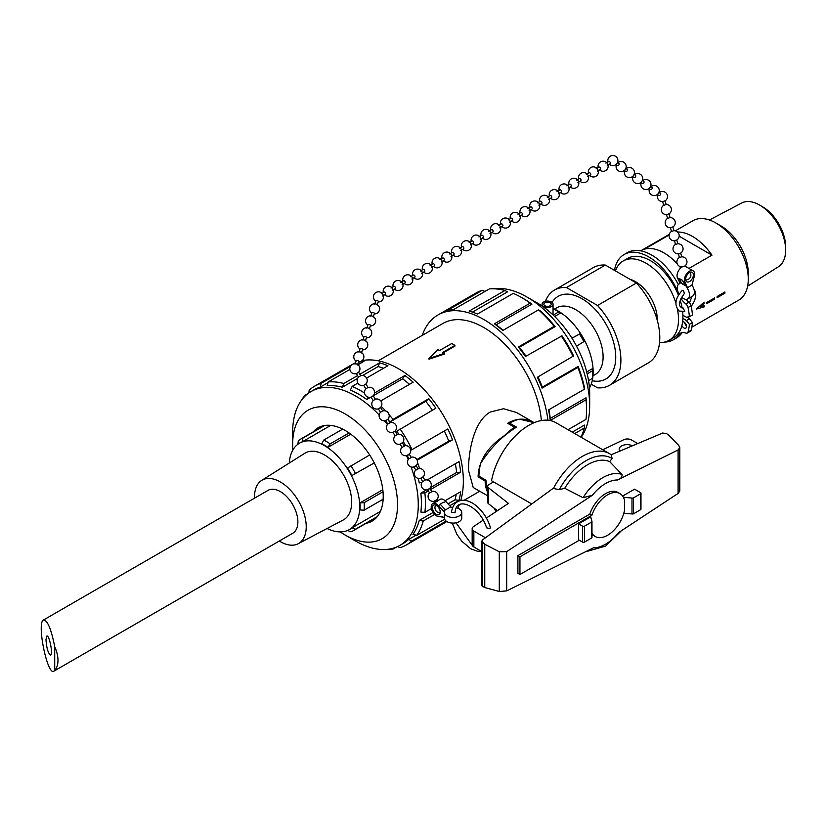 <?xml version="1.0" encoding="UTF-8"?>
<svg xmlns="http://www.w3.org/2000/svg" width="827" height="827" viewBox="0 0 827 827"><rect width="100%" height="100%" fill="white"/><g stroke="black" fill="none" stroke-linecap="round" stroke-linejoin="round"><path stroke-width="1.24" d="M444.419 512.44L444.419 518.105A8.663 5.003 -0 0 0 453.082 523.098A8.663 5.003 -0 0 0 461.745 518.105L461.745 512.44A8.663 5.003 180 0 1 453.082 517.444A8.663 5.003 180 0 1 444.419 512.44A8.663 5.003 180 0 1 444.502 511.737L444.492 511.789M444.419 517.361L437.803 516.348A7.216 4.166 60 0 1 431.942 510.352A7.216 4.166 60 0 1 432.717 503.602A7.216 4.166 60 0 1 438.083 505.338L443.375 511.096L450.736 506.848L451.852 507.489A8.663 5.003 180 0 1 452.7 507.447M485.439 537.777L473.861 531.089A5.779 3.339 180 0 1 472.165 528.732L472.165 544.652A5.779 3.339 0 0 0 473.861 547.009L481.8 551.588M497.42 510.704L488.457 503.705L488.457 487.796A4.331 2.502 180 0 1 487.682 486.359A4.331 2.502 180 0 1 488.943 484.591L493.574 481.914M487.682 486.359L487.682 502.278A4.331 2.502 0 0 0 488.457 503.705M254.54 498.143A36.564 21.109 60 0 1 254.52 496.893A36.564 21.109 60 0 1 261.694 480.404A36.564 21.109 60 0 1 298.65 501.265A36.564 21.109 60 0 1 298.247 543.711A36.564 21.109 60 0 1 279.299 541.023M43.469 620.012L268 490.38A24.758 14.297 60 0 1 294.608 508.285A24.758 14.297 60 0 1 292.748 533.26L53.931 671.142C47.47 676.248 36.502 622.659 43.469 620.012C47.501 620.178 51.253 629.099 54.716 646.776L54.716 670.294L53.931 671.142M45.961 639.674C46.674 648.544 48.235 653.671 50.643 655.046C53.217 654.064 49.155 634.216 46.767 636.108L45.961 639.674M54.716 670.294A24.758 14.297 -120 0 0 54.716 646.776M443.386 511.086L438.413 505.659A7.216 4.166 -120 0 0 438.103 505.338L444.492 511.737M456.587 507.871A8.663 5.003 180 0 1 461.745 512.44M455.077 512.626L451.408 512.451C452.255 507.065 454.302 503.509 457.548 501.782C468.93 495.332 485.862 510.921 490.37 527.647L489.884 528.556L486.607 527.853C479.96 506.021 455.822 495.063 455.088 512.626M602.759 449.764L623.827 439.675A5.779 3.339 180 0 1 631.466 439.954L637.72 443.561M486.369 518.043L508.44 503.374L488.457 487.796M472.165 528.732A5.779 3.339 180 0 1 473.52 526.592L483.309 520.08M619.868 451.097A7.939 4.59 180 0 1 619.175 449.226A7.939 4.59 180 0 1 623.868 445.04A7.939 4.59 180 0 1 632.407 445.805M678.926 294.433A14.441 8.332 60 0 1 678.853 294.267L679.132 294.112A8.663 5.003 60 0 1 679.039 283.95A8.663 5.003 60 0 1 679.691 283.671L679.691 282.369L681.737 283.558L679.298 278.523A7.216 4.166 120 0 0 679.525 279.092L681.737 283.558L687.041 286.618L684.622 281.593A7.216 4.166 -60 0 1 686.886 273.53A7.216 4.166 -60 0 1 693.119 270.822A7.216 4.166 -60 0 1 694.298 276.342L691.961 285.088L687.061 287.92L684.622 281.593A7.216 4.166 120 0 0 684.828 282.152L687.061 286.628M687.061 287.92L687.041 287.91A8.663 5.003 60 0 1 687.702 298.95L692.602 296.118A8.663 5.003 -120 0 0 691.951 285.098M687.702 298.95A8.663 5.003 60 0 1 681.562 297.162M683.371 290.329L684.384 293.44C678.254 302.155 677.861 307.013 683.226 308.026L684.766 311.386L679.122 311.055C674.015 305.111 675.09 298.196 682.358 290.318L683.371 290.329M437.411 500.893L440.078 499.353A7.216 4.166 60 0 1 445.763 501.42L450.736 506.848M437.876 516.358A7.216 4.166 -120 0 0 438.413 516.43L442.393 516.679M443.406 502.268L443.727 502.599A7.216 4.166 -120 0 0 443.406 502.268L440.14 504.16A7.216 4.166 60 0 1 440.46 504.48L445.422 509.908M436.677 499.797L434.444 501.017L435.188 502.237L437.597 501.214L436.666 499.673M432.449 507.613A5.489 3.163 60 0 1 433.586 505.101A5.489 3.163 60 0 1 439.065 508.274A5.489 3.163 60 0 1 439.065 514.611A5.489 3.163 60 0 1 434.837 513.133A5.489 3.163 60 0 1 432.449 507.613M679.691 282.369L677.478 277.913A7.216 4.166 -60 0 1 678.367 271.029A7.216 4.166 -60 0 1 683.784 266.294L684.549 266.232A7.216 4.166 -60 0 1 685.748 266.573L693.119 270.822M679.298 278.523L682.564 280.415A7.216 4.166 -60 0 0 682.792 280.973L685.004 285.439M689.511 272.59A5.489 3.163 -60 0 1 691.848 272.145A5.489 3.163 -60 0 1 692.251 272.321A5.489 3.163 -60 0 1 692.251 278.658A5.489 3.163 -60 0 1 686.761 281.821A5.489 3.163 -60 0 1 685.924 277.427A5.489 3.163 -60 0 1 689.511 272.59M422.928 476.859L424.964 480.353L422.742 481.572L420.705 478.202L422.938 476.983M429.802 488.395L427.58 489.615M402.325 442.641L404.351 446.135L402.129 447.355L400.092 443.985L402.325 442.765M409.2 454.178L406.967 455.388L408.993 458.758L411.226 457.538L409.189 454.044M416.064 465.58L413.841 466.8M406.512 455.677A88.82 51.284 -120 0 1 408.197 459.502L408.92 458.634M416.064 465.456L418.09 468.95L415.867 470.17L413.831 466.79M429.802 488.261L431.828 491.765L429.606 492.985L427.569 489.605M416.891 459.554L448.761 441.142A88.82 51.284 -120 0 0 444.357 430.96M405.561 445.65A88.82 51.284 -120 0 0 403.307 441.566M398.841 434.237A88.82 51.284 -120 0 0 396.815 431.208L435.86 408.228A91.683 52.938 -120 0 0 428.81 398.717L393.021 419.382A91.683 52.938 -120 0 0 389.083 414.699M432.387 410.233A88.82 51.284 -120 0 0 425.771 401.333L389.982 421.987A88.82 51.284 -120 0 0 388.163 419.765M378.838 409.716A88.82 51.284 -120 0 0 378.042 408.941M409.489 384.338A88.82 51.284 -120 0 0 402.563 378.838L373.225 395.771M370.796 397.177L366.785 399.493A88.82 51.284 -120 0 0 350.39 390.034L352.147 386.395L357.853 383.097M383.49 368.294A88.82 51.284 -120 0 0 378.115 366.568L362.639 375.499M357.626 378.394L342.326 387.232A88.82 51.284 -120 0 0 327.182 385.723L328.195 381.95L349.873 369.431M328.009 382.632L320.349 387.057A88.82 51.284 -120 0 0 314.167 389.744L311.055 391.543A88.82 51.284 -120 0 0 292.665 432.201L292.665 444.182A74.151 42.808 60 0 1 326.52 407.101A74.151 42.808 60 0 1 384.359 456.99A74.151 42.808 60 0 1 392.908 526.913A74.151 42.808 60 0 1 345.097 534.997L345.097 534.997A74.151 42.808 60 0 1 340.186 531.895M345.097 534.997L355.465 540.982A88.82 51.284 -120 0 0 399.886 545.386L402.997 543.587A88.82 51.284 -120 0 0 408.414 539.586L416.074 535.162M444.647 519.232L416.746 535.338L412.973 534.335A88.82 51.284 -120 0 0 419.248 520.462L433.048 512.492M448.007 503.86L455.036 499.797A88.82 51.284 -120 0 0 456.225 494.277M431.405 508.605L424.882 512.378L420.85 512.078A88.82 51.284 -120 0 0 420.85 493.15L426.36 489.966M430.598 487.527L456.638 472.486A88.82 51.284 -120 0 0 455.326 463.74M421.832 482.503L419.248 482.916A88.82 51.284 -120 0 0 418.245 478.43M387.439 424.489A88.82 51.284 -120 0 0 384.441 420.84M379.169 414.978A88.82 51.284 -120 0 0 311.055 391.543M399.886 545.386A88.82 51.284 -120 0 0 411.112 466.955M419.578 468.464A91.683 52.938 -120 0 0 417.552 462.613M686.865 317.134L689.501 318.777L692.426 322.592L689.367 324.36A55.151 31.839 60 0 1 688.033 332.04A3.97 2.295 60 0 1 687.32 333.043A3.97 2.295 60 0 1 685.841 333.085A14.441 8.332 -120 0 0 680.466 333.24A14.441 8.332 -120 0 0 678.853 334.718A49.238 28.428 60 0 1 673.385 339.763A49.238 28.428 60 0 1 664.691 342.068M687.32 333.043L690.38 331.276A3.97 2.295 -120 0 0 691.093 330.273A55.151 31.839 -120 0 0 692.426 322.592M682.161 332.64A14.441 8.332 -120 0 0 681.924 332.95L678.853 334.718M678.305 284.54A49.238 28.428 -120 0 0 627.217 252.721L624.158 254.489A49.238 28.428 60 0 1 678.853 294.267M673.385 339.763L676.455 337.995A49.238 28.428 -120 0 0 681.924 332.95M659.553 342.492A45.847 26.464 -120 0 0 669.022 340.373L673.426 337.829A45.847 26.464 -120 0 0 681.913 325.538A45.847 26.464 -120 0 0 682.626 321.713A45.847 26.464 -120 0 0 682.895 318.343A45.847 26.464 -120 0 0 682.916 316.844A45.847 26.464 -120 0 0 682.895 315.304L686.441 317.196L689.367 316.762L692.426 314.994A55.151 31.839 -120 0 0 691.093 305.773A3.97 2.295 -120 0 0 688.901 302.196A14.441 8.332 60 0 1 685.986 299.353M684.549 322.458A3.608 2.088 -120 0 0 684.973 323.77A3.608 2.088 -120 0 0 686.462 325.766M682.895 318.343L686.441 320.545L689.367 324.36M689.501 318.777L686.441 320.545M682.895 315.304A45.847 26.464 -120 0 0 682.647 311.831M682.13 308.171A45.847 26.464 -120 0 0 680.187 300.222M678.429 295.249A45.847 26.464 -120 0 0 627.59 258.427L623.176 260.97A45.847 26.464 -120 0 0 615.412 270.884M680.931 298.382A14.441 8.332 60 0 0 685.841 303.964A3.97 2.295 60 0 1 688.033 307.541A55.151 31.839 60 0 1 689.367 316.762M614.482 270.346A49.238 28.428 60 0 1 624.158 254.489M682.626 321.713A3.608 2.088 60 0 1 685.976 324.318A3.608 2.088 60 0 1 685.779 328.123A3.608 2.088 60 0 1 681.913 325.538M479.474 476.466L478.14 476.89L478.13 475.67C479.184 459.988 487.961 446.632 504.48 435.602L504.491 435.746M485.914 480.415L485.108 480.911L478.14 476.89M514.652 428.272L514.632 427.311L507.664 423.29C516.524 418.069 525.197 417.78 533.694 422.421L534.015 422.607M437.959 349.625L439.561 350.545L451.749 343.515L454.953 345.366L442.776 352.405L444.378 353.325L428.986 358.515L437.959 349.625M444.378 353.325L444.378 354.101L428.986 359.176L428.986 358.515M443.375 352.747L454.953 346.058L454.953 345.366M514.632 427.311A43.283 24.996 120 0 0 504.48 435.602M485.108 480.911A43.283 24.996 120 0 0 487.217 491.403L487.279 491.362M487.682 493.915L487.217 491.403M592.349 495.27L506.682 551.64L499.291 551.795L484.756 544.228L481.8 541.209L482.523 539.907L553.056 488.416L559.279 489.667L564.727 488.271L583.045 497.689L592.349 495.27A37.143 21.45 120 0 1 617.583 479.98C620.808 478.75 622.286 476.921 622.028 474.491A42.549 24.572 120 0 0 583.045 497.689M481.8 541.209L481.8 585.774L484.756 587.552L499.291 591.491L506.682 590.902L593.486 547.794A37.143 21.45 120 0 0 618.72 532.505L678.099 493.43L679.794 491.031L679.794 447.614L678.099 449.929L617.583 479.98M519.945 574.496L517.909 573.318L517.909 555.641L589.796 514.125A24.748 14.286 -60 0 1 617.914 492.447L619.961 493.626A24.748 14.286 120 0 0 591.843 515.314L519.945 556.819L519.945 574.496L579.313 540.227M622.628 496.055L634.567 489.17L640.553 492.623A1.447 0.837 180 0 1 640.977 493.212A1.447 0.837 180 0 1 640.553 493.802L633.544 497.854A1.447 0.837 180 0 1 631.993 498.04L631.993 513.949A1.447 0.837 0 0 0 633.544 513.763L640.553 509.721A1.447 0.837 0 0 0 640.977 509.132L640.977 493.212M591.977 533.219A24.748 14.286 120 0 0 595.202 536.496L593.166 535.317A24.748 14.286 -60 0 1 591.977 534.49M622.028 474.491L609.685 461.631L612.104 458.499L611.205 454.747L662.665 433.038L666.583 433.606L668.785 435.229L678.75 445.433L679.794 447.614M553.315 488.654A54.148 31.261 120 0 1 609.499 453.651L611.205 454.747M493.895 507.943A54.148 31.261 120 0 0 496.148 511.551M609.685 461.631A47.418 27.374 120 0 0 564.727 488.271M586.963 551.03A42.549 24.572 120 0 0 587.997 551.144L605.643 546.078L621.449 530.707M609.499 453.651L555.837 422.669A54.148 31.261 120 0 0 518.374 433.017A54.148 31.261 120 0 0 491.538 480.735L531.761 503.963M484.756 587.552L484.756 544.228M578.549 523.863L590.705 516.854L591.874 521.196A1.447 0.837 180 0 1 591.977 521.506A1.447 0.837 180 0 1 591.553 522.095L584.544 526.148A1.447 0.837 180 0 1 582.497 526.148L578.549 523.863L578.549 539.783L582.497 542.057A1.447 0.837 0 0 0 584.544 542.057L591.553 538.015A1.447 0.837 0 0 0 591.977 537.426A1.447 0.837 0 0 0 591.874 537.116M623.816 513.226L631.993 513.949M619.961 493.626A24.748 14.286 120 0 1 624.457 499.963L624.457 510.672A24.748 14.286 120 0 1 595.202 536.496M631.993 498.04L623.393 497.265M534.149 422.68L519.78 419.237A43.314 25.006 -60 0 0 509.566 423.114L516.544 427.135C502.371 435.881 490.421 447.955 480.694 463.358A43.314 25.006 -60 0 0 478.936 476.166L485.914 480.187L487.682 492.582M589.796 514.125L591.843 515.314M517.909 555.641L519.945 556.819M509.566 424.385L509.566 423.114M541.375 420.54A81.863 47.263 -120 0 0 503.105 342.481A81.863 47.263 -120 0 0 442.879 323.471L378.228 360.799M487.682 495.818L473.209 487.475L468.444 470.077C468.62 451.118 473.726 421.356 490.297 412.011L503.529 408.734L516.503 412.497L533.694 422.421M349.604 529.445A49.878 28.8 -120 0 0 349.811 529.321A49.878 28.8 -120 0 0 351.888 527.905L380.399 511.437M383.139 499.198L364.149 510.166L360.003 509.959A49.878 28.8 -120 0 0 360.138 506.486A49.878 28.8 -120 0 0 360.003 502.868L382.798 489.708M327.078 528.494A49.878 28.8 -120 0 0 349.397 529.559A49.878 28.8 -120 0 0 359.724 506.734A49.878 28.8 -120 0 0 337.954 456.535A49.878 28.8 -120 0 0 299.519 443.179A49.878 28.8 -120 0 0 289.285 463.027M374.259 462.934L351.888 475.546A49.878 28.8 -120 0 0 347.536 468.02L369.648 454.964M350.741 434.175L327.947 447.335A49.878 28.8 -120 0 0 321.796 443.789L323.688 440.098L342.688 429.13M330.717 425.378L302.206 441.845A49.878 28.8 -120 0 0 299.932 442.931A49.878 28.8 -120 0 0 299.725 443.055M383.015 491.755L364.149 502.651L360.003 502.868M364.149 510.166A52.814 30.485 -120 0 0 364.149 502.651M355.548 473.726A52.814 30.485 -120 0 0 350.948 465.756M349.066 432.966L330.2 443.851A52.814 30.485 -120 0 0 323.688 440.098M327.947 447.335L330.2 443.851M324.68 425.491L302.94 438.041A52.814 30.485 -120 0 0 300.542 439.199A52.814 30.485 -120 0 0 298.34 440.698L297.865 444.264M302.206 441.845L302.94 438.041M347.629 530.448L350.948 531.823A52.814 30.485 -120 0 0 353.346 530.665A52.814 30.485 -120 0 0 355.548 529.166L351.888 527.905M377.288 516.617L355.548 529.166M261.694 480.404L304.781 453.279A38.507 22.236 60 0 1 343.712 475.256A38.507 22.236 60 0 1 343.277 519.956L298.247 543.711M366.082 523.315A53.91 31.126 -120 0 0 372.057 521.134A53.91 31.126 -120 0 0 372.057 458.892A53.91 31.126 -120 0 0 318.147 427.766A53.91 31.126 -120 0 0 313.278 431.849M292.892 449.981A74.151 42.808 60 0 1 292.665 444.182M456.638 472.486L460.67 472.176A91.683 52.938 -120 0 0 459.016 461.611L427.239 479.96M460.67 472.176L430.578 489.553M428.324 490.845L424.882 492.84L420.85 493.15M424.882 512.378A91.683 52.938 -120 0 0 424.882 492.84M455.036 499.797L459.016 500.366A91.683 52.938 -120 0 0 460.67 491.714L445.071 500.728M459.016 500.366L449.723 505.731M434.63 514.446L423.228 521.031L419.248 520.462M416.746 535.338A91.683 52.938 -120 0 0 423.228 521.031M446.125 521.082L412.042 540.765L408.414 539.586M397.56 546.595L400.072 547.67A91.683 52.938 -120 0 0 406.45 544.9A91.683 52.938 -120 0 0 412.042 540.765M396.329 547.133L393.021 549.045L391.988 548.549M388.742 549.18A91.683 52.938 -120 0 0 393.021 549.045M406.45 544.9L444.357 523.005A91.683 52.938 -120 0 0 446.725 521.496M457.755 508.233A91.683 52.938 -120 0 0 459.161 505.101M460.732 500.573A91.683 52.938 -120 0 0 436.687 405.137A91.683 52.938 -120 0 0 362.081 360.655M355.486 362.774A91.683 52.938 -120 0 0 352.674 364.211L314.767 386.095A91.683 52.938 -120 0 0 309.174 390.23L308.853 392.949M307.768 393.745L304.46 395.657A91.683 52.938 -120 0 0 302.196 399.296M350.421 366.413L321.134 383.325A91.683 52.938 -120 0 0 314.767 386.095M357.957 364.769L363.973 361.296A91.683 52.938 -120 0 0 358.401 362.247M357.574 375.561L343.825 383.501A91.683 52.938 -120 0 0 328.195 381.95M366.599 378.042L387.925 365.73A91.683 52.938 -120 0 0 379.614 362.836L359.828 374.259M364.521 393.042A91.683 52.938 -120 0 0 352.147 386.395M380.802 400.899L413.169 382.219A91.683 52.938 -120 0 0 404.858 375.499L374.517 393.011M385.723 410.988A91.683 52.938 -120 0 0 381.268 406.47M448.761 441.142L452.534 439.819A91.683 52.938 -120 0 0 447.82 428.965L412.042 449.619A91.683 52.938 -120 0 0 400.072 428.893M452.534 439.819L417.211 460.215M379.614 362.836L378.115 366.568M404.858 375.499L402.563 378.838M428.81 398.717L425.771 401.333M410.688 450.239L412.042 449.619M389.982 421.987L393.021 419.382M366.785 399.493L368.356 397.208M342.326 387.232L343.825 383.501M320.349 387.057L321.134 383.325M304.367 396.795L304.46 395.657M589.672 405.768L589.672 393.797A74.151 42.808 -120 0 0 537.24 302.971L526.861 296.986A88.82 51.284 60 0 1 589.672 405.768A88.82 51.284 60 0 1 581.174 437.297M484.777 291.383A88.82 51.284 60 0 1 485.997 290.846M493.595 288.788A88.82 51.284 60 0 1 526.861 296.986M531.947 304.14L496.159 324.794L494.401 323.802L530.19 303.137L531.947 304.14A88.82 51.284 60 0 0 523.749 298.785L521.723 297.617A91.683 52.938 60 0 0 513.267 293.368L477.479 314.033A91.683 52.938 60 0 0 469.157 311.138L504.946 290.484L507.499 291.869L472.424 312.12M496.159 324.794A88.82 51.284 60 0 1 503.085 330.304M494.401 323.802A91.683 52.938 60 0 1 502.723 330.511L538.511 309.856L540.01 310.642A88.82 51.284 60 0 1 555.155 326.634L519.366 347.288A88.82 51.284 60 0 1 525.982 356.199M519.366 347.288L518.353 347.02A91.683 52.938 60 0 1 525.403 356.53L561.988 335.845A88.82 51.284 60 0 1 573.576 355.93L537.374 377.257A91.683 52.938 60 0 1 542.088 388.121L577.877 367.457A91.683 52.938 60 0 1 584.348 389.259L584.42 387.563A88.82 51.284 60 0 0 578.145 366.444L577.877 367.457M537.953 376.926A88.82 51.284 60 0 1 542.357 387.108L578.145 366.444M548.921 409.706A88.82 51.284 60 0 1 550.234 418.452L586.023 397.787A88.82 51.284 60 0 1 586.56 407.566L586.56 409.903A91.683 52.938 60 0 1 586.002 419.351L568.046 429.72M572.232 432.139L584.42 425.099L584.348 428.004A91.683 52.938 60 0 1 580.926 437.163M422.246 335.38A91.683 52.938 60 0 1 437.969 314.963A91.683 52.938 60 0 1 504.077 334.956A91.683 52.938 60 0 1 547.919 420.219M574.713 433.565L584.348 428.004M584.348 389.259L548.559 409.913A91.683 52.938 60 0 1 550.213 420.478L586.002 399.813A91.683 52.938 60 0 1 586.56 409.903M561.192 335.865A91.683 52.938 60 0 1 573.163 356.602M518.353 347.02L554.142 326.355L555.155 326.634M538.511 309.856A91.683 52.938 60 0 1 554.142 326.355M521.723 297.617A91.683 52.938 60 0 1 530.19 303.137M437.969 314.963L475.887 293.078A91.683 52.938 60 0 1 482.265 290.298L446.477 310.962A91.683 52.938 60 0 1 453.527 309.587L489.315 288.933A91.683 52.938 60 0 1 504.946 290.484M550.213 420.478L550.234 418.452M542.088 388.121L542.357 387.108M482.265 290.298L484.942 291.455M586.023 397.787L586.002 399.813M553.056 308.657A52.814 30.485 60 0 1 555.393 309.918L557.46 311.117A49.878 28.8 60 0 1 560.541 313.051L554.638 316.452M571.943 338.171L580.13 333.736A49.878 28.8 60 0 1 584.482 341.262L576.543 346.141M586.694 371.985L592.597 368.584A49.878 28.8 60 0 1 592.732 372.202L592.732 374.6A52.814 30.485 60 0 1 592.587 378.28L588.535 380.616M553.056 308.481A49.878 28.8 60 0 1 586.529 344.394A49.878 28.8 60 0 1 589.444 387.997M555.393 309.918A52.814 30.485 60 0 1 558.638 311.965L560.541 313.051M579.386 333.87A52.814 30.485 60 0 1 583.996 341.84M587.17 373.887L592.587 370.765A52.814 30.485 60 0 1 592.732 374.6M592.597 368.584L592.587 370.765M553.056 304.264A5.5 3.174 0 0 0 550.007 301.421A5.5 3.174 0 0 0 544.228 301.731A5.5 3.174 0 0 0 542.057 304.264A5.5 3.174 0 0 0 548.683 307.375A5.5 3.174 0 0 0 553.056 304.264L553.025 314.901M553.222 315.097L558.638 311.965M636.439 283.03L597.539 305.483L566.443 287.538L605.343 265.074L636.439 283.03A55.006 31.757 60 0 1 648.399 362.867L609.499 385.32A55.006 31.757 60 0 1 597.539 387.832L591.202 384.173M597.539 305.483A55.006 31.757 60 0 1 609.499 385.32M545.396 301.338A55.006 31.757 60 0 1 554.493 290.039A55.006 31.757 60 0 1 566.443 287.538M552.054 302.434A47.718 27.549 60 0 1 581.991 298.712A47.718 27.549 60 0 1 615.34 350.958A47.718 27.549 60 0 1 592.215 380.72M554.566 309.153L556.199 308.12A38.507 22.236 60 0 1 575.871 309.774A38.507 22.236 60 0 1 601.146 344.094A38.507 22.236 60 0 1 594.696 374.796L592.99 375.696M554.493 290.039L593.383 267.586A55.006 31.757 60 0 1 605.343 265.074M549.769 305.949A3.67 2.119 180 0 1 545.923 306.155A3.67 2.119 180 0 1 543.887 304.264A3.67 2.119 180 0 1 547.557 302.144A3.67 2.119 180 0 1 551.227 304.264A3.67 2.119 180 0 1 549.769 305.949M657.238 320.204A30.806 17.791 -120 0 0 657.248 319.387A30.806 17.791 -120 0 0 629.988 279.299M669.022 340.373A45.847 26.464 -120 0 0 678.512 319.387A45.847 26.464 -120 0 0 677.53 309.701M675.866 303.044A45.847 26.464 -120 0 0 623.176 260.97M684.994 323.822A45.847 26.464 -120 0 0 685.18 323.088M691.827 327.203L738.78 300.098A45.847 26.464 -120 0 0 748.27 279.113A45.847 26.464 -120 0 0 715.851 222.97A45.847 26.464 -120 0 0 692.933 220.695L675.37 230.836M715.851 222.97L721.041 225.957A38.507 22.236 -120 0 1 748.27 273.127L748.27 279.113M747.629 286.142L778.434 266.749A36.801 21.244 -120 0 0 785.65 250.147A36.801 21.244 -120 0 0 759.631 205.075A36.801 21.244 -120 0 0 741.633 203.029L709.442 220.003M759.631 205.075L762.535 206.75A32.698 18.876 -120 0 1 785.65 246.797L785.65 250.147M696.406 309.05L704.118 302.134A45.847 26.464 60 0 1 704.17 303.313L700.169 306.879L704.17 305.794A45.847 26.464 60 0 1 704.118 306.92L696.406 309.05M706.775 303.064A45.847 26.464 -120 0 0 706.775 302.465L714.549 297.978A45.847 26.464 60 0 1 714.559 298.578A45.847 26.464 60 0 1 714.549 299.167L706.775 303.664A45.847 26.464 -120 0 0 706.775 303.064M717.154 297.079A45.847 26.464 -120 0 0 717.143 296.479L724.928 291.983A45.847 26.464 60 0 1 724.928 292.582A45.847 26.464 60 0 1 724.928 293.182L717.143 297.679A45.847 26.464 -120 0 0 717.154 297.079M680.735 267.969A45.847 26.464 -120 0 0 679.308 266.201M677.292 263.885A45.847 26.464 -120 0 0 644.543 249.165L669.146 234.961M677.571 232.025A45.847 26.464 60 0 1 711.964 255.161L688.974 268.434M711.964 255.161L679.163 236.222M706.723 303.633L714.497 299.136L714.497 297.947M717.092 297.648L724.876 293.151L724.876 291.952M696.355 309.029L704.118 306.92M700.169 306.879L704.118 303.292L704.066 302.103M704.066 306.889L704.118 305.763M397.125 434.537L395.12 435.819A5.055 5.055 0 0 0 396.805 443.944A5.055 5.055 0 0 0 403.834 439.561A5.055 5.055 0 0 0 397.311 434.464L395.151 430.991L392.949 432.366L395.11 435.839M395.141 431.022A5.055 5.055 0 0 0 389.993 422.711L387.801 424.065M389.993 422.711L387.832 419.248L385.63 420.612L387.791 424.086A5.055 5.055 0 0 0 392.97 432.366M382.653 410.967L380.482 412.311A5.055 5.055 0 0 0 385.661 420.612M358.556 372.264A5.055 5.055 0 0 0 357.264 364.325A5.055 5.055 0 0 0 349.955 367.664A5.055 5.055 0 0 0 356.385 373.608L358.567 372.233L360.727 375.706L358.536 377.06M360.727 375.706A5.055 5.055 0 0 1 365.875 384.007L363.684 385.361L365.854 388.814M368.015 387.46L365.844 388.835A5.055 5.055 0 0 0 371.023 397.115L373.173 400.557M375.355 399.203A5.055 5.055 0 0 1 380.503 407.515L378.342 408.858A5.055 5.055 0 0 1 373.153 400.578L375.365 399.214L373.204 395.74L371.023 397.115M378.342 408.858L380.472 412.332M357.502 364.965L358.67 361.43A1.303 0.538 -161.8 0 0 358.463 360.975A1.303 0.538 -161.8 0 0 357.14 360.396A1.303 0.538 -161.8 0 0 356.199 360.613L355.041 364.159M361.44 352.984L362.598 349.439A1.303 0.538 -161.8 0 0 362.391 348.994A1.303 0.538 -161.8 0 0 361.079 348.415A1.303 0.538 -161.8 0 0 360.127 348.632L358.97 352.168M375.84 300.728A1.303 0.538 18.2 0 1 375.851 300.687A1.303 0.538 18.2 0 1 376.802 300.47A1.303 0.538 18.2 0 1 378.115 301.049A1.303 0.538 18.2 0 1 378.321 301.504L377.164 305.039M373.225 317.03L374.393 313.485A1.303 0.538 -161.8 0 0 374.176 313.03A1.303 0.538 -161.8 0 0 372.863 312.461A1.303 0.538 -161.8 0 0 371.923 312.678L370.765 316.214M369.297 329.012L370.455 325.466A1.303 0.538 -161.8 0 0 370.248 325.021A1.303 0.538 -161.8 0 0 368.935 324.442A1.303 0.538 -161.8 0 0 367.994 324.66L366.826 328.205M365.369 340.993L366.526 337.457A1.303 0.538 -161.8 0 0 366.32 337.002A1.303 0.538 -161.8 0 0 365.007 336.424A1.303 0.538 -161.8 0 0 364.056 336.641L362.898 340.186M385.465 294.309A1.303 0.755 -120.2 0 0 385.651 293.285A1.303 0.755 -120.2 0 0 384.131 292.076L381.257 293.75M392.329 290.318L395.213 288.644A1.303 0.755 -120.2 0 0 395.42 287.6A1.303 0.755 -120.2 0 0 393.9 286.4L391.026 288.065M430.092 265.353L432.976 263.679A1.303 0.755 59.8 0 1 434.485 264.888A1.303 0.755 59.8 0 1 434.289 265.912L431.394 267.597M421.636 273.282L424.52 271.597A1.303 0.755 -120.2 0 0 424.716 270.563A1.303 0.755 -120.2 0 0 423.197 269.364L420.323 271.029M414.761 277.272A1.303 0.755 -120.2 0 0 414.947 276.249A1.303 0.755 -120.2 0 0 413.438 275.04L410.564 276.714M402.098 284.633L404.982 282.958A1.303 0.755 -120.2 0 0 405.189 281.924A1.303 0.755 -120.2 0 0 403.669 280.715L400.795 282.389M441.163 261.921L444.047 260.247A1.303 0.755 -120.2 0 0 444.047 258.748A1.303 0.755 -120.2 0 0 442.745 257.993L439.861 259.678M450.932 256.246L453.816 254.561A1.303 0.755 -120.2 0 0 453.816 253.062A1.303 0.755 -120.2 0 0 452.514 252.318L449.63 253.992M488.695 231.281L491.579 229.596A1.303 0.755 59.8 0 1 492.882 230.351A1.303 0.755 59.8 0 1 492.882 231.849L489.998 233.524M480.229 239.199L483.113 237.525A1.303 0.755 -120.2 0 0 483.113 236.026A1.303 0.755 -120.2 0 0 481.81 235.281L478.926 236.956M470.47 244.885L473.354 243.2A1.303 0.755 -120.2 0 0 473.354 241.711A1.303 0.755 -120.2 0 0 472.041 240.957L469.157 242.631M460.701 250.56L463.585 248.886A1.303 0.755 -120.2 0 0 463.585 247.387A1.303 0.755 -120.2 0 0 462.283 246.632L459.388 248.317M499.766 227.849L502.651 226.164A1.303 0.755 -120.2 0 0 502.64 224.655A1.303 0.755 -120.2 0 0 501.338 223.921M509.535 222.163L512.42 220.489A1.303 0.755 -120.2 0 0 512.409 218.979A1.303 0.755 -120.2 0 0 511.107 218.245L508.223 219.92M547.288 197.198L550.182 195.523A1.303 0.755 59.8 0 1 551.475 196.257A1.303 0.755 59.8 0 1 551.485 197.767L548.601 199.452M538.832 205.127L541.716 203.452A1.303 0.755 -120.2 0 0 541.706 201.943A1.303 0.755 -120.2 0 0 540.403 201.209L537.529 202.884M529.063 210.802L531.947 209.128A1.303 0.755 -120.2 0 0 531.947 207.618A1.303 0.755 -120.2 0 0 530.634 206.884L527.76 208.559M519.304 216.488L522.188 214.813A1.303 0.755 -120.2 0 0 522.178 213.294A1.303 0.755 -120.2 0 0 520.876 212.57M561.244 192.091A1.303 0.755 -120.2 0 0 561.523 191.554A1.303 0.755 -120.2 0 0 560.975 190.22A1.303 0.755 -120.2 0 0 559.951 189.848L557.057 191.523M568.128 188.091L571.012 186.416A1.303 0.755 -120.2 0 0 571.281 185.879A1.303 0.755 -120.2 0 0 570.744 184.535A1.303 0.755 -120.2 0 0 569.71 184.163L566.826 185.848M605.891 163.126L608.775 161.451A1.303 0.755 59.8 0 1 609.809 161.823A1.303 0.755 59.8 0 1 610.347 163.167A1.303 0.755 59.8 0 1 610.078 163.694L607.204 165.369M597.435 171.055L600.319 169.38A1.303 0.755 -120.2 0 0 600.588 168.842A1.303 0.755 -120.2 0 0 600.04 167.499A1.303 0.755 -120.2 0 0 599.017 167.126L596.122 168.811M587.666 176.73L590.55 175.055A1.303 0.755 -120.2 0 0 590.819 174.518A1.303 0.755 -120.2 0 0 590.271 173.184A1.303 0.755 -120.2 0 0 589.248 172.812L586.364 174.487M577.897 182.416L580.781 180.731A1.303 0.755 -120.2 0 0 581.05 180.203A1.303 0.755 -120.2 0 0 580.513 178.859A1.303 0.755 -120.2 0 0 579.479 178.487L576.595 180.162M616.063 164.49L617.459 165.503A1.303 0.879 -54 0 0 618.978 163.395M624.323 170.486L625.729 171.499A1.303 0.879 -54 0 0 627.238 169.39L625.853 168.377M658.902 192.35L660.308 193.373A1.303 0.879 126 0 1 658.788 195.482M649.112 188.463L650.518 189.476A1.303 0.879 -54 0 0 652.027 187.367L650.642 186.364M640.853 182.467L642.248 183.491A1.303 0.879 -54 0 0 643.768 181.371L642.383 180.369M632.593 176.482L633.989 177.495A1.303 0.879 -54 0 0 635.498 175.376L634.113 174.373M686.534 279.95L688.147 279.433L686.534 279.95M662.965 201.561L665.073 200.765L666.221 204.631M662.582 201.509L663.73 205.365L665.838 204.569A5.055 5.055 0 0 1 668.991 213.914M666.851 214.627L668.96 213.831L670.118 217.697M666.479 214.575L667.627 218.442L669.736 217.646A5.055 5.055 0 0 1 672.878 226.98M670.749 227.694L672.858 226.898L674.015 230.764M682.172 266.914L684.363 266.304M678.543 253.837L679.308 257.642L681.417 256.856A5.055 5.055 0 0 1 684.57 266.191M678.161 253.786L680.652 253.041L681.799 256.908M674.646 240.771L675.411 244.575L677.53 243.779A5.055 5.055 0 0 1 680.673 253.114M674.263 240.719L676.755 239.975L677.902 243.831M670.366 227.642L671.524 231.508L673.633 230.712A5.055 5.055 0 0 1 676.775 240.047M438.413 505.659L440.46 504.48M443.727 502.599L445.763 501.42M679.525 279.092L677.478 277.913M684.828 282.152L682.792 280.973M688.033 307.541L691.093 305.773M685.841 303.964L688.901 302.196M691.093 330.273L688.033 332.04M506.682 590.902L506.682 551.64M678.099 493.43L678.099 449.929M612.104 458.499A51.253 29.596 120 0 0 559.279 489.667M499.291 591.491L499.291 551.795M482.648 586.674L482.648 542.667M584.544 542.057L584.544 526.148M591.553 538.015L591.553 522.095M582.497 542.057L582.497 526.148M640.553 493.802L640.553 509.721M633.544 497.854L633.544 513.763M473.861 547.009L473.861 531.089M472.362 545.51L455.997 522.809M452.276 523.077L456.804 534.17L461.786 541.24L470.749 548.808L477.572 551.278L481.345 551.33M692.003 296.469L689.48 302.734M691.258 306.517L694.701 300.49L695.807 295.27L695.424 291.797L693.853 288.954M435.157 502.196L432.717 503.602M679.691 283.568L679.039 283.95M422.638 481.407A5.055 5.055 0 0 0 423.662 489.243A5.055 5.055 0 0 0 429.895 481.407A5.055 5.055 0 0 0 424.861 480.063M402.025 447.19A5.055 5.055 0 0 0 403.049 455.026A5.055 5.055 0 0 0 409.293 447.19A5.055 5.055 0 0 0 404.248 445.846M408.9 458.592A5.055 5.055 0 0 0 409.923 466.438A5.055 5.055 0 0 0 416.157 458.592A5.055 5.055 0 0 0 411.122 457.248M415.764 469.994A5.055 5.055 0 0 0 416.787 477.841A5.055 5.055 0 0 0 423.031 469.994A5.055 5.055 0 0 0 417.986 468.661M435.705 505.08A5.055 5.055 0 0 0 440.15 512.781M429.502 492.809A5.055 5.055 0 0 0 430.526 500.655A5.055 5.055 0 0 0 436.77 492.809A5.055 5.055 0 0 0 431.735 491.465M591.977 521.506L591.977 537.426M463.978 500.345L479.743 491.238M324.112 425.585L300.542 439.199M376.916 517.061L353.346 530.665M542.057 304.264L542.057 306.011M669.281 234.351L640.718 250.839M682.482 332.599L681.955 332.899M387.822 419.268A5.055 5.055 0 0 0 382.674 410.957L380.523 407.494M356.365 373.608L358.525 377.081A5.055 5.055 0 0 0 363.704 385.361M365.885 383.986L368.046 387.46A5.055 5.055 0 0 1 373.184 395.761M358.536 361.844A5.055 5.055 0 0 0 362.236 353.077A5.055 5.055 0 0 0 354.824 353.698A5.055 5.055 0 0 0 356.065 361.037M362.464 349.862A5.055 5.055 0 0 0 366.165 341.096A5.055 5.055 0 0 0 358.753 341.716A5.055 5.055 0 0 0 359.993 349.046M375.851 300.687L374.693 304.233M374.249 313.898A5.055 5.055 0 0 0 377.96 305.142A5.055 5.055 0 0 0 370.548 305.763A5.055 5.055 0 0 0 371.788 313.092M370.32 325.89A5.055 5.055 0 0 0 374.031 317.123A5.055 5.055 0 0 0 366.619 317.744A5.055 5.055 0 0 0 367.85 325.083M366.392 337.871A5.055 5.055 0 0 0 370.103 329.105A5.055 5.055 0 0 0 362.691 329.725A5.055 5.055 0 0 0 363.921 337.065M378.187 301.917A5.055 5.055 0 0 0 383.304 295.415A5.055 5.055 0 0 0 375.437 292.83A5.055 5.055 0 0 0 375.716 301.111M385.454 294.319L382.57 295.994M384.669 294.774A5.055 5.055 0 0 0 393.083 289.76A5.055 5.055 0 0 0 386.86 286.328A5.055 5.055 0 0 0 383.366 292.52M394.438 289.088A5.055 5.055 0 0 0 402.852 284.085A5.055 5.055 0 0 0 396.619 280.653A5.055 5.055 0 0 0 393.135 286.845M423.734 272.052A5.055 5.055 0 0 0 432.149 267.049A5.055 5.055 0 0 0 425.926 263.617A5.055 5.055 0 0 0 422.432 269.809M413.965 277.738A5.055 5.055 0 0 0 422.38 272.724A5.055 5.055 0 0 0 416.157 269.292A5.055 5.055 0 0 0 412.663 275.484M414.751 277.283L411.867 278.957M404.207 283.413A5.055 5.055 0 0 0 412.621 278.399A5.055 5.055 0 0 0 406.388 274.977A5.055 5.055 0 0 0 402.894 281.17M433.503 266.377A5.055 5.055 0 0 0 441.918 261.363A5.055 5.055 0 0 0 435.695 257.941A5.055 5.055 0 0 0 432.201 264.133M443.272 260.701A5.055 5.055 0 0 0 451.17 259.719A5.055 5.055 0 0 0 448.317 252.287A5.055 5.055 0 0 0 441.959 258.448M453.041 255.016A5.055 5.055 0 0 0 460.939 254.034A5.055 5.055 0 0 0 458.075 246.601A5.055 5.055 0 0 0 451.728 252.773M482.337 237.98A5.055 5.055 0 0 0 490.235 236.998A5.055 5.055 0 0 0 487.382 229.565A5.055 5.055 0 0 0 481.035 235.736M472.568 243.655A5.055 5.055 0 0 0 480.477 242.683A5.055 5.055 0 0 0 477.613 235.25A5.055 5.055 0 0 0 471.266 241.412M462.8 249.34A5.055 5.055 0 0 0 470.708 248.358A5.055 5.055 0 0 0 467.844 240.926A5.055 5.055 0 0 0 461.497 247.087M492.106 232.304A5.055 5.055 0 0 0 500.004 231.322A5.055 5.055 0 0 0 497.151 223.89A5.055 5.055 0 0 0 490.793 230.051M501.348 223.921L498.464 225.595M501.865 226.619A5.055 5.055 0 0 0 510.021 225.171A5.055 5.055 0 0 0 505.855 218.008A5.055 5.055 0 0 0 500.562 224.375M511.634 220.943A5.055 5.055 0 0 0 519.79 219.486A5.055 5.055 0 0 0 515.624 212.332A5.055 5.055 0 0 0 510.331 218.7M540.941 203.907A5.055 5.055 0 0 0 549.087 202.45A5.055 5.055 0 0 0 544.931 195.286A5.055 5.055 0 0 0 539.628 201.654M531.172 209.582A5.055 5.055 0 0 0 539.328 208.125A5.055 5.055 0 0 0 535.162 200.971A5.055 5.055 0 0 0 529.859 207.339M521.403 215.268A5.055 5.055 0 0 0 529.559 213.811A5.055 5.055 0 0 0 525.393 206.647A5.055 5.055 0 0 0 520.1 213.015M520.876 212.56L517.991 214.245M550.699 198.222A5.055 5.055 0 0 0 558.856 196.774A5.055 5.055 0 0 0 554.69 189.61A5.055 5.055 0 0 0 549.397 195.978M561.254 192.091L558.37 193.766M560.468 192.546A5.055 5.055 0 0 0 569.09 189.238A5.055 5.055 0 0 0 563.497 183.945A5.055 5.055 0 0 0 559.166 190.303M570.237 186.871A5.055 5.055 0 0 0 578.848 183.553A5.055 5.055 0 0 0 573.266 178.26A5.055 5.055 0 0 0 568.935 184.617M599.534 169.824A5.055 5.055 0 0 0 608.155 166.516A5.055 5.055 0 0 0 602.563 161.224A5.055 5.055 0 0 0 598.231 167.581M589.775 175.51A5.055 5.055 0 0 0 598.386 172.192A5.055 5.055 0 0 0 592.794 166.909A5.055 5.055 0 0 0 588.462 173.267M580.006 181.185A5.055 5.055 0 0 0 588.617 177.877A5.055 5.055 0 0 0 583.035 172.585A5.055 5.055 0 0 0 578.693 178.942M609.303 164.149A5.055 5.055 0 0 0 617.438 158.422A5.055 5.055 0 0 0 611.122 155.827A5.055 5.055 0 0 0 608 161.906M618.989 163.405L617.583 162.392M616.415 164.749A5.055 5.055 0 0 0 621.046 171.623A5.055 5.055 0 0 0 625.915 164.914A5.055 5.055 0 0 0 617.945 162.65M624.685 170.744A5.055 5.055 0 0 0 629.316 177.609A5.055 5.055 0 0 0 634.175 170.91A5.055 5.055 0 0 0 626.204 168.636M658.778 195.472L657.382 194.459M649.474 188.721A5.055 5.055 0 0 0 654.105 195.596A5.055 5.055 0 0 0 658.964 188.887A5.055 5.055 0 0 0 650.994 186.623M641.204 182.726A5.055 5.055 0 0 0 645.835 189.6A5.055 5.055 0 0 0 650.704 182.891A5.055 5.055 0 0 0 642.734 180.627M632.944 176.74A5.055 5.055 0 0 0 637.576 183.604A5.055 5.055 0 0 0 642.434 176.895A5.055 5.055 0 0 0 634.474 174.631M665.094 200.837A5.055 5.055 0 0 0 666.572 193.611A5.055 5.055 0 0 0 659.264 192.608M657.734 194.717A5.055 5.055 0 0 0 662.603 201.581M664.019 205.117A5.055 5.055 0 0 0 666.5 214.648M667.916 218.183A5.055 5.055 0 0 0 670.397 227.725M688.147 279.433A5.055 5.055 0 0 0 690.121 272.29M685.676 280.002A5.055 5.055 0 0 0 686.327 279.971M679.598 257.393A5.055 5.055 0 0 0 682.079 266.935M675.711 244.327A5.055 5.055 0 0 0 678.181 253.858M671.813 231.25A5.055 5.055 0 0 0 674.284 240.791"/></g></svg>
